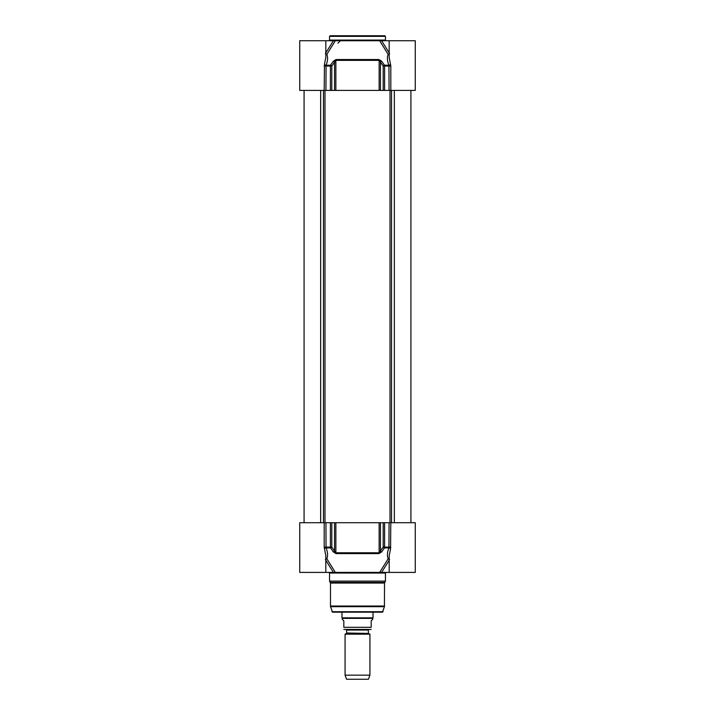 <?xml version="1.0" encoding="UTF-8"?>
<svg xmlns="http://www.w3.org/2000/svg" width="715" height="715" viewBox="0 0 715 715"><rect width="100%" height="100%" fill="white"/><g stroke="black" fill="none" stroke-linecap="round" stroke-linejoin="round"><path stroke-width="1.07" d="M368.618 633.427L346.632 632.998L368.618 633.427L369.923 634.178L345.077 634.178L345.077 675.157L369.923 675.157L369.923 634.178M346.632 632.998L346.632 630.058L368.368 630.058L368.368 632.998M368.368 630.058L368.869 629.558M343.835 629.45L371.165 629.45M342.279 619.306L343.835 620.861L343.835 627.323C343.835 630.469 343.835 630.469 343.835 627.323C343.835 630.469 343.835 630.469 343.835 627.323L371.165 627.323L371.165 620.861L372.721 619.306L372.721 618.377L342.279 618.377L342.279 619.306M371.165 627.323C371.165 630.469 371.165 630.469 371.165 627.323C371.165 630.469 371.165 630.469 371.165 627.323M373.024 612.165L373.024 617.84L341.976 617.84L341.976 612.165M372.721 618.377L373.024 617.84M369.923 675.157L368.431 679.25L346.569 679.25L345.077 675.157M384.518 583.056L385.448 581.107L329.552 581.107L330.482 583.056L384.518 583.056L384.438 606.686L330.562 606.686L332.511 612.165L382.489 612.165L384.438 606.686M389.175 555.993L389.175 572.411L333.405 572.411L335.344 572.411L326.844 558.773A1.242 1.001 28 0 0 325.826 558.549M325.388 559.586L333.405 572.411L299.737 572.411L299.737 522.719L324.19 522.719L324.19 547.1L325.826 555.778L325.826 572.411M389.175 572.411L415.263 572.411L415.263 522.719L324.19 522.719M389.175 558.549A1.242 1.001 -28 0 0 388.156 558.773L379.656 572.411L381.596 572.411L389.612 559.586M328.927 572.411L329.552 573.037L385.448 573.037L386.073 572.411M385.448 573.037L385.448 581.107M325.826 559.184A1.242 0.581 148.1 0 1 326.844 558.773C328.024 555.671 327.756 552.052 326.058 547.922L325.933 522.719M383.186 522.719L383.186 547.1A1.242 0.572 34.6 0 0 384.456 547.922A1.242 0.563 -90 0 0 384.59 547.1L383.186 547.1L379.129 552.784L335.871 552.784L334.54 551.05A1.242 0.572 -34.8 0 1 333.297 551.873L330.544 547.922A1.242 0.572 -34.6 0 0 331.814 547.1L330.41 547.1A1.242 0.563 90 0 0 330.544 547.922L326.058 547.922A1.242 0.733 -21.4 0 0 324.449 548.736M333.297 551.873L335.996 553.598L379.004 553.598L381.703 551.873L384.456 547.922L388.942 547.922C387.244 552.06 386.976 555.68 388.156 558.773A1.242 0.581 -148.1 0 1 389.175 559.184M380.46 522.719L380.46 551.05A1.242 0.572 34.8 0 0 381.703 551.873M389.067 522.719L388.942 547.922A1.242 0.733 21.4 0 1 390.551 548.736L390.81 522.719M389.175 555.975L390.551 548.736M385.448 36.367L384.831 35.75L330.169 35.75L329.552 36.367L385.448 36.367L385.448 40.094L386.073 40.719M325.826 56.905L325.826 40.719L379.656 40.719L388.156 54.367A1.242 1.001 -152 0 0 389.175 54.581M389.612 53.545L381.596 40.719L379.656 40.719M381.596 40.719L415.263 40.719L415.263 67.237M325.826 40.719L299.737 40.719L299.737 90.412L415.263 90.412L415.263 66.808M325.826 54.581A1.242 1.001 152 0 0 326.844 54.367L335.344 40.719L333.405 40.719L325.388 53.545M389.175 53.947A1.242 0.581 -31.9 0 1 388.156 54.367C386.976 57.468 387.244 61.079 388.942 65.217L389.067 90.412M390.81 90.412L390.81 66.03L389.175 57.361M331.814 90.412L331.814 66.03A1.242 0.572 -145.4 0 0 330.544 65.217A1.242 0.563 90 0 0 330.41 66.03L331.814 66.03L335.871 60.355L379.129 60.355L380.46 62.08A1.242 0.572 145.2 0 1 381.703 61.267L384.456 65.217A1.242 0.572 145.4 0 0 383.186 66.03L384.59 66.03A1.242 0.563 -90 0 0 384.456 65.217L388.942 65.217A1.242 0.733 158.6 0 0 390.551 64.395M381.703 61.267L379.004 59.533L335.996 59.533L333.297 61.267L330.544 65.217L326.058 65.217C327.756 61.07 328.024 57.45 326.844 54.367A1.242 0.581 31.9 0 1 325.826 53.947M334.54 90.412L334.54 62.08A1.242 0.572 -145.2 0 0 333.297 61.267M325.933 90.412L326.058 65.217A1.242 0.733 -158.6 0 1 324.449 64.395L324.19 90.412M325.826 57.343L324.449 64.395M320.66 522.719L320.66 90.412M323.475 522.719L323.475 90.412M324.985 522.719L324.985 90.412M390.015 522.719L390.015 90.412M391.525 522.719L391.525 90.412M394.34 522.719L394.34 90.412M384.688 582.439L330.312 582.439M384.518 606.043L330.482 606.043L330.562 606.686M324.19 547.1L330.41 547.1L330.41 522.719M335.871 522.719L335.871 552.784A1.242 0.492 90 0 0 335.996 553.598M379.004 553.598A1.242 0.492 -90 0 0 379.129 552.784L379.129 522.719M384.59 522.719L384.59 547.1L390.81 547.1M334.54 522.719L334.54 551.05L331.814 547.1L331.814 522.719M383.088 611.709L331.912 611.709M385.448 40.094L329.552 40.094L329.552 36.367M390.81 66.03L384.59 66.03L384.59 90.412M379.129 90.412L379.129 60.355A1.242 0.492 -90 0 0 379.004 59.533M335.996 59.533A1.242 0.492 90 0 0 335.871 60.355L335.871 90.412M330.41 90.412L330.41 66.03L324.19 66.03M380.46 90.412L380.46 62.08L383.186 66.03L383.186 90.412M304.081 90.412L304.081 522.719M410.919 90.412L410.919 522.719M346.382 633.427L345.077 634.178M346.632 630.058L346.132 629.558M342.279 618.377L341.976 617.84M330.482 583.056L330.482 606.043M329.552 573.037L329.552 581.107M337.936 43.204L340.42 40.719M329.552 40.094L328.927 40.719M389.175 57.352L389.175 40.719"/></g></svg>
